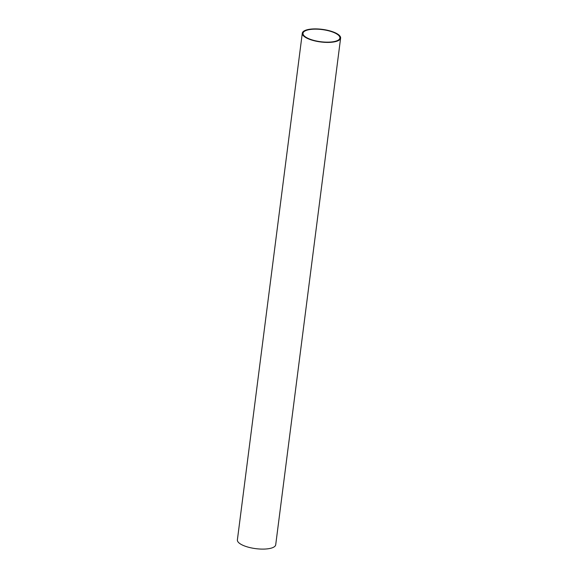 <?xml version="1.0" encoding="UTF-8"?>
<svg xmlns="http://www.w3.org/2000/svg" width="578" height="578" viewBox="0 0 578 578"><rect width="100%" height="100%" fill="white"/><g stroke="black" fill="none" stroke-linecap="round" stroke-linejoin="round"><path stroke-width="0.87" d="M340.615 38.112L275.706 544.801A19.32 6.351 -172.7 0 1 261.971 549.1A19.32 6.351 -172.7 0 1 240.889 544.252A19.32 6.351 -172.7 0 1 237.385 539.888L302.294 33.199A19.32 6.351 -172.7 0 1 316.029 28.9A19.32 6.351 -172.7 0 1 337.111 33.748A19.32 6.351 -172.7 0 1 340.615 38.112A19.32 6.351 -172.7 0 1 326.881 42.411A19.32 6.351 -172.7 0 1 305.798 37.57A19.32 6.351 -172.7 0 1 302.294 33.199M336.519 33.82A18.597 6.112 -172.7 0 1 339.9 38.018A18.597 6.112 -172.7 0 1 326.678 42.158A18.597 6.112 -172.7 0 1 306.383 37.498A18.597 6.112 -172.7 0 1 303.009 33.293A18.597 6.112 -172.7 0 1 316.231 29.153A18.597 6.112 -172.7 0 1 336.519 33.82"/></g></svg>
